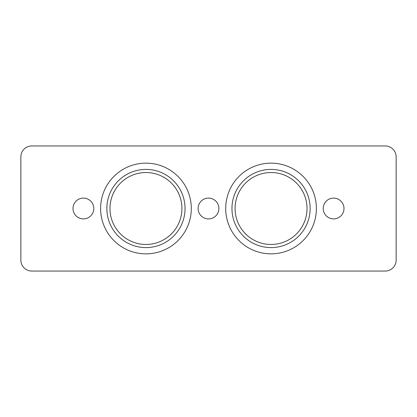 <?xml version="1.0" encoding="UTF-8"?>
<svg xmlns="http://www.w3.org/2000/svg" width="417" height="417" viewBox="0 0 417 417"><rect width="100%" height="100%" fill="white"/><g stroke="black" fill="none" stroke-linecap="round" stroke-linejoin="round"><path stroke-width="0.63" d="M343.994 208.5A10.394 10.394 0 0 1 328.403 217.502A10.394 10.394 0 0 1 328.403 199.498A10.394 10.394 0 0 1 343.994 208.5M218.894 208.5A10.394 10.394 0 0 1 203.303 217.502A10.394 10.394 0 0 1 203.303 199.498A10.394 10.394 0 0 1 218.894 208.5M307.016 208.5A35.966 35.966 0 0 1 253.067 239.65A35.966 35.966 0 0 1 253.067 177.35A35.966 35.966 0 0 1 307.016 208.5M310.144 208.5A39.094 39.094 0 0 0 251.503 174.645A39.094 39.094 0 0 0 251.503 242.355A39.094 39.094 0 0 0 310.144 208.5M316.399 208.5A45.349 45.349 0 0 1 248.376 247.771A45.349 45.349 0 0 1 248.376 169.229A45.349 45.349 0 0 1 316.399 208.5M31.796 145.95L385.204 145.95A10.946 10.946 0 0 1 396.15 156.896L396.15 260.104A10.946 10.946 0 0 1 385.204 271.05L31.796 271.05A10.946 10.946 0 0 1 20.85 260.104L20.85 156.896A10.946 10.946 0 0 1 31.796 145.95M191.299 208.5A45.349 45.349 0 0 1 123.276 247.771A45.349 45.349 0 0 1 123.276 169.229A45.349 45.349 0 0 1 191.299 208.5M93.794 208.5A10.394 10.394 0 0 1 78.203 217.502A10.394 10.394 0 0 1 78.203 199.498A10.394 10.394 0 0 1 93.794 208.5M185.044 208.5A39.094 39.094 0 0 0 126.403 174.645A39.094 39.094 0 0 0 126.403 242.355A39.094 39.094 0 0 0 185.044 208.5M181.916 208.5A35.966 35.966 0 0 1 127.967 239.65A35.966 35.966 0 0 1 127.967 177.35A35.966 35.966 0 0 1 181.916 208.5"/></g></svg>
